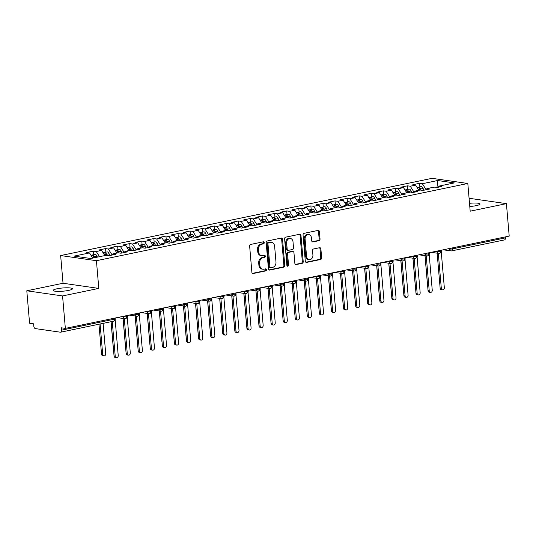 <?xml version="1.0" encoding="UTF-8"?>
<svg xmlns="http://www.w3.org/2000/svg" width="536" height="536" viewBox="0 0 536 536"><rect width="100%" height="100%" fill="white"/><g stroke="black" fill="none" stroke-linecap="round" stroke-linejoin="round"><path stroke-width="0.8" d="M264.215 242.661A1.039 0.831 98.2 0 0 263.297 241.81L250.701 244.429A1.481 1.186 98.2 0 0 249.642 246.131L251.88 272.308A1.481 1.186 98.2 0 0 253.193 273.514L265.789 270.894A1.039 0.831 98.2 0 0 265.615 268.858L263.987 269.199A4.737 3.792 98.2 0 1 262.908 269.233A4.737 3.792 98.2 0 1 259.793 265.333L259.605 263.156A4.737 3.792 98.2 0 1 263.002 257.709L264.63 257.374A1.039 0.831 98.2 0 0 264.456 255.337L262.828 255.672A4.737 3.792 98.2 0 1 261.749 255.712A4.737 3.792 98.2 0 1 258.633 251.813L258.446 249.629A4.737 3.792 98.2 0 1 261.843 244.188L263.471 243.847A1.039 0.831 98.2 0 0 264.215 242.661M261.749 255.712L260.858 255.578A4.737 3.792 98.2 0 1 257.736 251.679L257.548 249.501A4.737 3.792 98.2 0 1 260.945 244.061L262.573 243.719A1.039 0.831 98.2 0 0 263.022 241.87M252.436 273.36L264.898 270.767A1.039 0.831 98.2 0 0 265.34 268.918M262.908 269.233L262.017 269.106A4.737 3.792 98.2 0 1 258.895 265.206L258.714 263.022A4.737 3.792 98.2 0 1 262.104 257.582L263.732 257.24A1.039 0.831 98.2 0 0 264.181 255.391M469.784 206.507A9.655 1.615 -4.9 0 0 476.142 205.663A9.655 1.615 -4.9 0 0 480.035 204.015A9.655 1.615 -4.9 0 0 469.509 203.305M57.077 288.77A9.655 1.615 -4.9 0 0 53.185 290.418A9.655 1.615 -4.9 0 0 58.531 291.403A9.655 1.615 -4.9 0 0 68.521 290.418A9.655 1.615 -4.9 0 0 72.414 288.77A9.655 1.615 -4.9 0 0 67.067 287.792A9.655 1.615 -4.9 0 0 57.077 288.77M318.974 240.671A1.481 1.186 98.2 0 0 320.032 238.969L319.402 231.626A1.481 1.186 98.2 0 0 318.096 230.42L304.106 233.328A1.481 1.186 98.2 0 0 303.048 235.029L305.292 261.2A1.481 1.186 98.2 0 0 306.599 262.412L320.588 259.498A1.481 1.186 98.2 0 0 321.647 257.803L320.89 248.932A1.481 1.186 98.2 0 0 319.577 247.719L313.594 248.965A1.481 1.186 98.2 0 0 312.528 250.667L312.91 255.069A3.96 3.169 98.2 0 1 309.172 259.645A3.96 3.169 98.2 0 1 306.565 256.382L305.091 239.156A3.96 3.169 98.2 0 1 308.823 234.574A3.96 3.169 98.2 0 1 311.429 237.837L311.677 240.704A1.481 1.186 98.2 0 0 312.99 241.917L318.974 240.671L318.083 240.543A1.481 1.186 98.2 0 0 319.141 238.842L318.511 231.498A1.481 1.186 98.2 0 0 317.955 230.447M62.565 295.939L98.798 288.401L63.034 283.256L26.8 290.787L62.565 295.939L65.345 328.38L61.325 327.804L61.526 330.169L114.336 319.195L114.255 318.21M98.798 288.401L96.426 260.704L467.814 183.48L470.186 211.184L506.42 203.647L509.2 236.095L65.345 328.38M282.539 239.291A1.481 1.186 98.2 0 0 281.226 238.085L267.236 240.992A1.481 1.186 98.2 0 0 266.178 242.694L268.422 268.871A1.481 1.186 98.2 0 0 269.729 270.077L283.718 267.169A1.481 1.186 98.2 0 0 284.784 265.467L282.539 239.291L281.641 239.163A1.481 1.186 98.2 0 0 281.092 238.111M285.675 237.16L299.658 234.252A1.481 1.186 98.2 0 1 300.971 235.458L303.215 261.635A1.481 1.186 98.2 0 1 302.157 263.337L296.167 264.576A1.481 1.186 98.2 0 1 294.86 263.37L293.949 252.758A1.481 1.186 98.2 0 0 292.636 251.545L288.663 252.376A1.481 1.186 98.2 0 0 287.604 254.077L288.549 265.126A1.039 0.831 98.2 0 1 286.894 265.474L284.609 238.862A1.481 1.186 98.2 0 1 285.675 237.16M96.426 260.704L60.655 255.551L432.043 178.327L467.814 183.48M93.787 254.68L93.478 251.116L86.718 252.523L89.492 252.925L74.149 256.114L90.785 258.506L106.121 255.317L108.895 255.719L115.655 254.312L112.882 253.91L118.195 252.804L120.969 253.206L127.736 251.799L124.962 251.397L130.275 250.292L133.049 250.694L139.809 249.287L137.042 248.892L142.355 247.786L145.122 248.181L151.889 246.774L149.115 246.379L154.428 245.274L157.202 245.669L163.969 244.269L161.195 243.867L166.508 242.761L169.282 243.163L176.043 241.756L173.269 241.354L178.589 240.249L181.356 240.651L188.123 239.244L185.349 238.842L190.662 237.736L193.436 238.138L200.196 236.731L197.429 236.329L202.742 235.23L205.516 235.626L212.276 234.219L209.502 233.823L214.822 232.718L217.589 233.113L224.356 231.706L221.582 231.311L226.895 230.205L229.669 230.601L236.43 229.2L233.663 228.798L238.976 227.693L241.743 228.095L248.51 226.688L245.736 226.286L251.049 225.18L253.823 225.582L260.59 224.175L257.816 223.773L263.129 222.668L265.903 223.07L272.663 221.663L269.896 221.268L275.209 220.162L277.976 220.557L284.743 219.15L281.97 218.755L287.283 217.65L290.056 218.045L296.817 216.638L294.05 216.243L299.363 215.137L302.137 215.539L308.897 214.132L306.123 213.73L311.443 212.625L314.21 213.026L320.977 211.62L318.203 211.218L323.516 210.112L326.29 210.514L333.05 209.107L330.283 208.705L335.596 207.606L338.37 208.001L345.13 206.595L342.357 206.199L347.67 205.094L350.443 205.489L357.211 204.082L354.437 203.687L359.75 202.581L362.524 202.977L369.284 201.576L366.517 201.174L371.83 200.069L374.597 200.471L381.364 199.064L378.59 198.662L383.903 197.556L386.677 197.958L393.444 196.551L390.67 196.149L395.983 195.044L398.757 195.446L405.518 194.039L402.744 193.643L408.063 192.538L410.831 192.933L417.598 191.526L414.824 191.131L420.137 190.025L422.911 190.421L429.671 189.014L426.904 188.618L432.217 187.513L434.991 187.915L441.751 186.508L438.977 186.106L438.354 187.211M93.478 251.116L96.252 251.518L101.565 250.413L104.848 255.585M105.867 252.168L105.559 248.604L98.798 250.011L101.565 250.413M105.559 248.604L108.332 249.006L113.645 247.9L116.922 253.072M117.94 249.655L117.639 246.091L110.872 247.498L113.645 247.9M117.639 246.091L120.406 246.493L125.719 245.388L129.002 250.56M130.02 247.15L129.712 243.585L122.952 244.992L125.719 245.388M129.712 243.585L132.486 243.981L137.799 242.875L141.082 248.047M142.094 244.637L141.792 241.073L135.025 242.48L137.799 242.875M141.792 241.073L144.566 241.468L149.879 240.363L153.155 245.535M154.174 242.125L153.866 238.56L147.105 239.967L149.879 240.363M153.866 238.56L156.639 238.962L161.952 237.857L165.235 243.029M166.254 239.612L165.946 236.048L159.185 237.455L161.952 237.857M165.946 236.048L168.719 236.45L174.032 235.344L177.309 240.517M178.327 237.1L178.026 233.535L171.259 234.942L174.032 235.344M178.026 233.535L180.793 233.937L186.113 232.832L189.389 238.004M190.407 234.594L190.099 231.029L183.339 232.43L186.113 232.832M190.099 231.029L192.873 231.425L198.186 230.319L201.469 235.492M202.487 232.081L202.179 228.517L195.419 229.924L198.186 230.319M202.179 228.517L204.953 228.912L210.266 227.807L213.542 232.979M214.561 229.569L214.259 226.004L207.492 227.411L210.266 227.807M214.259 226.004L217.026 226.4L222.346 225.301L225.623 230.467M226.641 227.056L226.333 223.492L219.572 224.899L222.346 225.301M226.333 223.492L229.107 223.894L234.42 222.788L237.703 227.961M238.721 224.544L238.413 220.979L231.646 222.386L234.42 222.788M238.413 220.979L241.187 221.381L246.5 220.276L249.776 225.448M250.794 222.031L250.493 218.467L243.726 219.874L246.5 220.276M250.493 218.467L253.26 218.869L258.573 217.763L261.856 222.936M262.875 219.525L262.566 215.961L255.806 217.368L258.573 217.763M262.566 215.961L265.34 216.356L270.653 215.251L273.936 220.423M274.948 217.013L274.646 213.449L267.879 214.856L270.653 215.251M274.646 213.449L277.42 213.844L282.733 212.738L286.01 217.911M287.028 214.5L286.72 210.936L279.96 212.343L282.733 212.738M286.72 210.936L289.494 211.338L294.807 210.233L298.09 215.405M299.108 211.988L298.8 208.424L292.04 209.831L294.807 210.233M298.8 208.424L301.574 208.826L306.887 207.72L310.163 212.893M311.182 209.476L310.88 205.911L304.113 207.318L306.887 207.72M310.88 205.911L313.647 206.313L318.967 205.208L322.243 210.38M323.262 206.97L322.953 203.405L316.193 204.806L318.967 205.208M322.953 203.405L325.727 203.801L331.04 202.695L334.323 207.868M335.342 204.457L335.034 200.893L328.267 202.3L331.04 202.695M335.034 200.893L337.807 201.288L343.12 200.183L346.397 205.355M347.415 201.945L347.114 198.38L340.347 199.787L343.12 200.183M347.114 198.38L349.881 198.776L355.194 197.677L358.477 202.843M359.495 199.432L359.187 195.868L352.427 197.275L355.194 197.677M359.187 195.868L361.961 196.27L367.274 195.164L370.557 200.337M371.569 196.92L371.267 193.355L364.5 194.762L367.274 195.164M371.267 193.355L374.041 193.757L379.354 192.652L382.63 197.824M383.649 194.407L383.341 190.843L376.58 192.25L379.354 192.652M383.341 190.843L386.114 191.245L391.427 190.139L394.71 195.312M395.729 191.901L395.421 188.337L388.66 189.737L391.427 190.139M395.421 188.337L398.194 188.732L403.508 187.627L406.784 192.799M407.802 189.389L407.501 185.825L400.734 187.232L403.508 187.627M407.501 185.825L410.268 186.22L415.588 185.114L418.864 190.287M419.882 186.876L419.574 183.312L412.814 184.719L415.588 185.114M419.574 183.312L422.348 183.714L437.684 180.525L454.32 182.917L438.977 186.106M426.904 188.618L426.274 189.724M422.348 183.714L426.174 189.744M436.987 187.493L437.684 180.525M414.824 191.131L414.194 192.236M410.268 186.22L414.1 192.257M402.744 193.643L402.121 194.749M398.194 188.732L402.02 194.769M390.67 196.149L390.041 197.255M386.114 191.245L389.94 197.281M378.59 198.662L377.967 199.767M374.041 193.757L377.867 199.787M366.517 201.174L365.887 202.28M361.961 196.27L365.787 202.3M354.437 203.687L353.807 204.792M349.881 198.776L353.706 204.812M342.357 206.199L341.734 207.305M337.807 201.288L341.633 207.325M330.283 208.705L329.653 209.817M325.727 203.801L329.553 209.837M318.203 211.218L317.573 212.323M313.647 206.313L317.473 212.343M306.123 213.73L305.5 214.835M301.574 208.826L305.399 214.856M294.05 216.243L293.42 217.348M289.494 211.338L293.319 217.368M281.97 218.755L281.346 219.861M277.42 213.844L281.246 219.881M269.896 221.268L269.266 222.373M265.34 216.356L269.166 222.393M257.816 223.773L257.186 224.879M253.26 218.869L257.086 224.906M245.736 226.286L245.113 227.391M241.187 221.381L245.012 227.411M233.663 228.798L233.033 229.904M229.107 223.894L232.932 229.924M221.582 231.311L220.953 232.416M217.026 226.4L220.852 232.436M209.502 233.823L208.879 234.929M204.953 228.912L208.779 234.949M197.429 236.329L196.799 237.441M192.873 231.425L196.699 237.461M185.349 238.842L184.719 239.947M180.793 233.937L184.625 239.967M173.269 241.354L172.646 242.46M168.719 236.45L172.545 242.48M161.195 243.867L160.566 244.972M156.639 238.962L160.465 244.992M149.115 246.379L148.492 247.485M144.566 241.468L148.392 247.505M137.042 248.892L136.412 249.997M132.486 243.981L136.311 250.017M124.962 251.397L124.332 252.503M120.406 246.493L124.231 252.53M112.882 253.91L112.259 255.015M108.332 249.006L112.158 255.036M26.8 290.787L29.581 323.228L33.607 323.811L33.808 326.183A2.265 1.3 -101.7 0 0 35.343 328.595L60.374 332.199A2.265 1.3 -101.7 0 0 60.648 332.193A2.265 1.3 -101.7 0 0 61.526 330.169M96.252 251.518L99.535 256.69M505.294 236.905L505.381 237.884A2.265 1.3 78.3 0 1 504.497 239.907L451.687 250.882A2.265 1.3 78.3 0 1 451.419 250.895A2.265 1.809 98.2 0 1 450.903 250.908A2.265 2.265 0 0 0 451.687 250.882A2.265 1.3 78.3 0 0 452.572 248.865L505.381 237.884M506.42 203.647L470.655 198.494L469.127 198.816M63.034 283.256L60.655 255.551M89.492 252.925L92.768 258.091M126.389 315.691L126.476 316.669A2.265 1.3 78.3 0 1 125.625 318.685A2.265 1.3 78.3 0 1 125.591 318.692A2.265 1.3 78.3 0 1 125.324 318.699A2.265 1.809 98.2 0 1 124.808 318.712A2.265 2.265 0 0 0 125.591 318.692M133.906 314.123L135.4 314.337A2.265 0.375 -4.9 0 0 138.549 314.156A2.265 1.3 78.3 0 1 137.698 316.173A2.265 1.3 78.3 0 1 137.672 316.18A2.265 1.3 78.3 0 1 137.404 316.186A2.265 1.809 98.2 0 1 136.888 316.2A2.265 2.265 0 0 0 137.672 316.18C139.172 315.282 139.735 314.485 139.407 313.781A2.265 0.375 -4.9 0 1 138.549 314.156L138.469 313.178M150.549 310.666L150.629 311.644A2.265 1.3 78.3 0 1 149.779 313.661A2.265 1.3 78.3 0 1 149.752 313.667A2.265 1.3 78.3 0 1 149.477 313.674A2.265 1.809 98.2 0 1 148.968 313.694A2.265 2.265 0 0 0 149.752 313.667M162.622 308.153L162.71 309.131A2.265 1.3 78.3 0 1 161.859 311.148A2.265 1.3 78.3 0 1 161.825 311.155A2.265 1.3 78.3 0 1 161.557 311.161A2.265 1.809 98.2 0 1 161.041 311.182A2.265 2.265 0 0 0 161.825 311.155M174.703 305.641L174.783 306.625A2.265 1.3 78.3 0 1 173.932 308.635A2.265 1.3 78.3 0 1 173.905 308.642A2.265 1.3 78.3 0 1 173.637 308.649A2.265 1.809 98.2 0 1 173.121 308.669A2.265 2.265 0 0 0 173.905 308.642M186.776 303.135L186.863 304.113A2.265 1.3 78.3 0 1 186.012 306.123A2.265 1.3 78.3 0 1 185.979 306.13A2.265 1.3 78.3 0 1 185.711 306.143A2.265 1.809 98.2 0 1 185.201 306.156A2.265 2.265 0 0 0 185.979 306.13M198.856 300.622L198.943 301.601A2.265 1.3 78.3 0 1 198.092 303.617A2.265 1.3 78.3 0 1 198.059 303.624A2.265 1.3 78.3 0 1 197.791 303.631A2.265 1.809 98.2 0 1 197.275 303.644A2.265 2.265 0 0 0 198.059 303.624M210.936 298.11L211.017 299.088A2.265 1.3 78.3 0 1 210.166 301.105A2.265 1.3 78.3 0 1 210.139 301.111A2.265 1.3 78.3 0 1 209.864 301.118A2.265 1.809 98.2 0 1 209.355 301.132A2.265 2.265 0 0 0 210.139 301.111M223.01 295.597L223.097 296.575A2.265 1.3 78.3 0 1 222.246 298.592A2.265 1.3 78.3 0 1 222.212 298.599A2.265 1.3 78.3 0 1 221.944 298.606A2.265 1.809 98.2 0 1 221.435 298.626A2.265 2.265 0 0 0 222.212 298.599M235.09 293.085L235.17 294.063A2.265 1.3 78.3 0 1 234.319 296.08A2.265 1.3 78.3 0 1 234.292 296.086A2.265 1.3 78.3 0 1 234.024 296.093A2.265 1.809 98.2 0 1 233.508 296.113A2.265 2.265 0 0 0 234.292 296.086M247.17 290.579L247.25 291.557A2.265 1.3 78.3 0 1 246.399 293.567A2.265 1.3 78.3 0 1 246.372 293.574A2.265 1.3 78.3 0 1 246.098 293.587A2.265 1.809 98.2 0 1 245.589 293.601A2.265 2.265 0 0 0 246.372 293.574M259.243 288.067L259.33 289.045A2.265 1.3 78.3 0 1 258.479 291.061A2.265 1.3 78.3 0 1 258.446 291.068A2.265 1.3 78.3 0 1 258.178 291.075A2.265 1.809 98.2 0 1 257.662 291.088A2.265 2.265 0 0 0 258.446 291.068M271.323 285.554L271.404 286.532A2.265 1.3 78.3 0 1 270.553 288.549A2.265 1.3 78.3 0 1 270.526 288.556A2.265 1.3 78.3 0 1 270.258 288.562A2.265 1.809 98.2 0 1 269.742 288.576A2.265 2.265 0 0 0 270.526 288.556M283.397 283.041L283.484 284.02A2.265 1.3 78.3 0 1 282.633 286.036A2.265 1.3 78.3 0 1 282.606 286.043A2.265 1.3 78.3 0 1 282.331 286.05A2.265 1.809 98.2 0 1 281.822 286.07A2.265 2.265 0 0 0 282.606 286.043M295.477 280.529L295.564 281.507A2.265 1.3 78.3 0 1 294.713 283.524A2.265 1.3 78.3 0 1 294.679 283.531A2.265 1.3 78.3 0 1 294.411 283.537A2.265 1.809 98.2 0 1 293.896 283.557A2.265 2.265 0 0 0 294.679 283.531M307.557 278.017L307.637 279.001A2.265 1.3 78.3 0 1 306.786 281.011A2.265 1.3 78.3 0 1 306.76 281.018A2.265 1.3 78.3 0 1 306.485 281.025A2.265 1.809 98.2 0 1 305.976 281.045A2.265 2.265 0 0 0 306.76 281.018M319.63 275.511L319.717 276.489A2.265 1.3 78.3 0 1 318.866 278.499A2.265 1.3 78.3 0 1 318.833 278.506A2.265 1.3 78.3 0 1 318.565 278.519A2.265 1.809 98.2 0 1 318.056 278.532A2.265 2.265 0 0 0 318.833 278.506M331.71 272.998L331.791 273.976A2.265 1.3 78.3 0 1 330.94 275.993A2.265 1.3 78.3 0 1 330.913 276A2.265 1.3 78.3 0 1 330.645 276.007A2.265 1.809 98.2 0 1 330.129 276.02A2.265 2.265 0 0 0 330.913 276M339.228 271.43L340.722 271.645A2.265 0.375 -4.9 0 0 343.871 271.464A2.265 1.3 78.3 0 1 343.02 273.481A2.265 1.3 78.3 0 1 342.993 273.487A2.265 1.3 78.3 0 1 342.718 273.494A2.265 1.809 98.2 0 1 342.209 273.507A2.265 2.265 0 0 0 342.993 273.487C344.487 272.59 345.057 271.792 344.722 271.089A2.265 0.375 -4.9 0 1 343.871 271.464L343.79 270.486M355.864 267.973L355.951 268.951A2.265 1.3 78.3 0 1 355.1 270.968A2.265 1.3 78.3 0 1 355.067 270.975A2.265 1.3 78.3 0 1 354.798 270.981A2.265 1.809 98.2 0 1 354.283 271.002A2.265 2.265 0 0 0 355.067 270.975M363.381 266.412L364.875 266.627A2.265 0.375 -4.9 0 0 368.024 266.439A2.265 1.3 78.3 0 1 367.173 268.456A2.265 1.3 78.3 0 1 367.147 268.462A2.265 1.3 78.3 0 1 366.879 268.469A2.265 1.809 98.2 0 1 366.363 268.489A2.265 2.265 0 0 0 367.147 268.462C368.647 267.571 369.21 266.774 368.882 266.07A2.265 0.375 -4.9 0 1 368.024 266.439L367.944 265.461M380.017 262.955L380.104 263.933A2.265 1.3 78.3 0 1 379.253 265.943A2.265 1.3 78.3 0 1 379.227 265.95A2.265 1.3 78.3 0 1 378.952 265.957A2.265 1.809 98.2 0 1 378.443 265.977A2.265 2.265 0 0 0 379.227 265.95M392.097 260.442L392.185 261.421A2.265 1.3 78.3 0 1 391.334 263.437A2.265 1.3 78.3 0 1 391.3 263.444A2.265 1.3 78.3 0 1 391.032 263.451A2.265 1.809 98.2 0 1 390.516 263.464A2.265 2.265 0 0 0 391.3 263.444M404.178 257.93L404.258 258.908A2.265 1.3 78.3 0 1 403.407 260.925A2.265 1.3 78.3 0 1 403.38 260.932A2.265 1.3 78.3 0 1 403.112 260.938A2.265 1.809 98.2 0 1 402.596 260.952A2.265 2.265 0 0 0 403.38 260.932M416.251 255.417L416.338 256.396A2.265 1.3 78.3 0 1 415.487 258.412A2.265 1.3 78.3 0 1 415.454 258.419A2.265 1.3 78.3 0 1 415.186 258.426A2.265 1.809 98.2 0 1 414.676 258.446A2.265 2.265 0 0 0 415.454 258.419M428.331 252.905L428.418 253.883A2.265 1.3 78.3 0 1 427.567 255.9A2.265 1.3 78.3 0 1 427.534 255.906A2.265 1.3 78.3 0 1 427.266 255.913A2.265 1.809 98.2 0 1 426.75 255.933A2.265 2.265 0 0 0 427.534 255.906M440.411 250.392L440.492 251.377A2.265 1.3 78.3 0 1 439.641 253.387A2.265 1.3 78.3 0 1 439.614 253.394A2.265 1.3 78.3 0 1 439.339 253.401A2.265 1.809 98.2 0 1 438.83 253.421A2.265 2.265 0 0 0 439.614 253.394M268.971 269.916L282.827 267.035A1.481 1.186 98.2 0 0 283.886 265.34L281.641 239.163M268.717 242.754A1.039 0.831 98.2 0 0 267.973 243.947L269.943 266.921A1.039 0.831 98.2 0 0 270.861 267.765L272.576 267.41A4.737 3.792 98.2 0 0 275.973 261.97L274.626 246.265A4.737 3.792 98.2 0 0 271.511 242.366A4.737 3.792 98.2 0 0 270.432 242.399L267.819 242.627A1.039 0.831 98.2 0 0 267.082 243.82L267.973 243.947M270.626 267.779L269.729 267.645A1.039 0.831 98.2 0 1 269.052 266.794L267.082 243.82M271.511 242.366L270.613 242.239A4.737 3.792 98.2 0 0 269.541 242.272L270.432 242.399M267.819 242.627L269.541 242.272M295.41 264.422L301.259 263.203A1.481 1.186 98.2 0 0 302.317 261.501L300.08 235.331A1.481 1.186 98.2 0 0 299.524 234.279M292.971 251.538L292.08 251.411A1.481 1.186 98.2 0 0 291.745 251.418L287.772 252.248A1.481 1.186 98.2 0 0 286.713 253.943L287.658 264.998L288.549 265.126M287.149 266.097A1.039 0.831 98.2 0 0 287.658 264.998M293.004 241.743A3.96 3.169 98.2 0 0 290.398 238.48A3.96 3.169 98.2 0 0 286.66 243.063L287.182 249.133A1.481 1.186 98.2 0 0 288.489 250.339L292.462 249.515A1.481 1.186 98.2 0 0 293.52 247.813L293.004 241.743M290.398 238.48L289.5 238.353A3.96 3.169 98.2 0 0 285.768 242.929L286.66 243.063M288.154 250.352L287.263 250.218A1.481 1.186 98.2 0 1 286.284 248.999L285.768 242.929M312.227 241.756L318.083 240.543M308.823 234.574L307.932 234.446A3.96 3.169 98.2 0 0 304.193 239.023L305.091 239.156M309.172 259.645L308.28 259.518A3.96 3.169 98.2 0 1 305.674 256.255L304.193 239.023M305.842 262.251L319.697 259.37A1.481 1.186 98.2 0 0 320.756 257.669L319.992 248.798A1.481 1.186 98.2 0 0 319.443 247.753M93.854 257.87L93.525 257.005A3.015 1.735 -101.7 0 0 91.797 255.163A3.015 1.735 -101.7 0 0 91.435 255.17L90.973 255.263M94.818 257.669L94.49 256.804A3.015 1.735 -101.7 0 0 92.761 254.962A3.015 1.735 -101.7 0 0 92.4 254.969A3.015 1.735 -101.7 0 0 91.944 255.19M92.4 254.969L94.939 254.439A3.015 1.735 78.3 0 1 95.294 254.433A3.015 1.735 78.3 0 1 97.029 256.282L97.351 257.139M103.93 355.87L102.771 355.703A1.883 1.508 -81.8 0 1 101.532 354.149L102.691 354.316A1.883 1.508 98.2 0 0 103.93 355.87A1.883 1.508 98.2 0 0 105.713 353.693L103.113 323.362M100.091 323.992L102.691 354.316M98.966 324.226L101.532 354.149M116.453 357.673L115.287 357.505A1.883 1.508 -81.8 0 1 114.047 355.951L115.213 356.118A1.883 1.508 98.2 0 0 116.453 357.673A1.883 1.508 98.2 0 0 118.228 355.495L115.16 319.664M114.047 355.951L111.113 321.7M115.213 356.118L112.238 321.466M105.927 255.357L105.605 254.5A3.015 1.735 -101.7 0 0 103.87 252.65A3.015 1.735 -101.7 0 0 103.515 252.657L103.053 252.758M107.006 255.444L106.57 254.299A3.015 1.735 -101.7 0 0 104.835 252.449A3.015 1.735 -101.7 0 0 104.48 252.456A3.015 1.735 -101.7 0 0 104.018 252.677M104.48 252.456L107.012 251.933A3.015 1.735 78.3 0 1 107.374 251.92A3.015 1.735 78.3 0 1 109.109 253.769L109.773 255.531M113.726 352.179A1.883 1.508 -81.8 0 1 113.605 351.636L113.679 351.65M111.039 321.714L113.605 351.636M118.007 252.845L117.679 251.987A3.015 1.735 -101.7 0 0 115.95 250.138A3.015 1.735 -101.7 0 0 115.588 250.145L115.133 250.245M119.079 252.932L118.65 251.786A3.015 1.735 -101.7 0 0 116.915 249.937A3.015 1.735 -101.7 0 0 116.553 249.944A3.015 1.735 -101.7 0 0 116.098 250.171M116.553 249.944L119.093 249.421A3.015 1.735 78.3 0 1 119.454 249.408A3.015 1.735 78.3 0 1 121.183 251.257L121.846 253.025M125.799 349.666A1.883 1.508 -81.8 0 1 125.685 349.13L125.759 349.137M123.059 318.458L125.685 349.13M130.081 250.332L129.759 249.475A3.015 1.735 -101.7 0 0 128.03 247.625A3.015 1.735 -101.7 0 0 127.669 247.639L127.206 247.733M131.159 250.419L130.724 249.274A3.015 1.735 -101.7 0 0 128.995 247.424A3.015 1.735 -101.7 0 0 128.633 247.438A3.015 1.735 -101.7 0 0 128.178 247.659M128.633 247.438L131.173 246.908A3.015 1.735 78.3 0 1 131.528 246.895A3.015 1.735 78.3 0 1 133.263 248.744L133.926 250.513M137.879 347.154A1.883 1.508 -81.8 0 1 137.765 346.618L137.832 346.625M135.132 315.952L137.765 346.618M142.161 247.826L141.839 246.962A3.015 1.735 -101.7 0 0 140.104 245.113A3.015 1.735 -101.7 0 0 139.742 245.126L139.286 245.22M143.233 247.913L142.804 246.761A3.015 1.735 -101.7 0 0 141.069 244.912A3.015 1.735 -101.7 0 0 140.713 244.925A3.015 1.735 -101.7 0 0 140.251 245.146M140.713 244.925L143.246 244.396A3.015 1.735 78.3 0 1 143.608 244.389A3.015 1.735 78.3 0 1 145.336 246.232L146.006 248M149.959 344.648A1.883 1.508 -81.8 0 1 149.839 344.105L149.913 344.119M147.212 313.439L149.839 344.105M128.526 355.16L127.367 354.993A1.883 1.508 -81.8 0 1 126.128 353.445L127.287 353.613A1.883 1.508 98.2 0 0 128.526 355.16A1.883 1.508 98.2 0 0 130.308 352.983L127.233 317.151M126.128 353.445L123.126 318.471M127.287 353.613L124.292 318.639M140.606 352.648L139.447 352.48A1.883 1.508 -81.8 0 1 138.201 350.933L139.367 351.1A1.883 1.508 98.2 0 0 140.606 352.648A1.883 1.508 98.2 0 0 142.388 350.47L139.313 314.639M138.201 350.933L135.206 315.959M139.367 351.1L136.365 316.126M152.686 350.142L151.521 349.975A1.883 1.508 -81.8 0 1 150.281 348.42L151.44 348.588A1.883 1.508 98.2 0 0 152.686 350.142A1.883 1.508 98.2 0 0 154.462 347.958L151.393 312.133M150.281 348.42L147.286 313.446M151.44 348.588L148.445 313.614M164.76 347.63L163.601 347.462A1.883 1.508 -81.8 0 1 162.361 345.908L163.52 346.075A1.883 1.508 98.2 0 0 164.76 347.63A1.883 1.508 98.2 0 0 166.542 345.445L163.467 309.62M162.361 345.908L159.359 310.94M163.52 346.075L160.525 311.108M154.241 245.314L153.912 244.45A3.015 1.735 -101.7 0 0 152.184 242.607A3.015 1.735 -101.7 0 0 151.822 242.614L151.366 242.708M155.313 245.401L154.884 244.249A3.015 1.735 -101.7 0 0 153.149 242.406A3.015 1.735 -101.7 0 0 152.787 242.413A3.015 1.735 -101.7 0 0 152.331 242.634M152.787 242.413L155.326 241.883A3.015 1.735 78.3 0 1 155.688 241.877A3.015 1.735 78.3 0 1 157.417 243.726L158.08 245.488M162.033 342.135A1.883 1.508 -81.8 0 1 161.919 341.593L161.993 341.606M159.286 310.927L161.919 341.593M176.84 345.117L175.674 344.95A1.883 1.508 -81.8 0 1 174.435 343.395L175.6 343.563A1.883 1.508 98.2 0 0 176.84 345.117A1.883 1.508 98.2 0 0 178.615 342.94L175.547 307.108M174.435 343.395L171.44 308.428M175.6 343.563L172.599 308.595M166.314 242.801L165.993 241.937A3.015 1.735 -101.7 0 0 164.257 240.095A3.015 1.735 -101.7 0 0 163.902 240.101L163.44 240.195M167.393 242.888L166.957 241.736A3.015 1.735 -101.7 0 0 165.229 239.894A3.015 1.735 -101.7 0 0 164.867 239.9A3.015 1.735 -101.7 0 0 164.411 240.121M164.867 239.9L167.4 239.371A3.015 1.735 78.3 0 1 167.761 239.364A3.015 1.735 78.3 0 1 169.497 241.213L170.16 242.976M174.113 339.623A1.883 1.508 -81.8 0 1 173.999 339.08L174.066 339.094M171.366 308.414L173.999 339.08M178.394 240.289L178.073 239.431A3.015 1.735 -101.7 0 0 176.337 237.582A3.015 1.735 -101.7 0 0 175.975 237.589L175.52 237.689M179.466 240.376L179.037 239.23A3.015 1.735 -101.7 0 0 177.302 237.381A3.015 1.735 -101.7 0 0 176.947 237.388A3.015 1.735 -101.7 0 0 176.485 237.615M176.947 237.388L179.48 236.865A3.015 1.735 78.3 0 1 179.841 236.852A3.015 1.735 78.3 0 1 181.57 238.701L182.24 240.463M186.193 337.111A1.883 1.508 -81.8 0 1 186.072 336.575L186.146 336.581M183.446 305.902L186.072 336.575M190.474 237.776L190.146 236.919A3.015 1.735 -101.7 0 0 188.417 235.07A3.015 1.735 -101.7 0 0 188.056 235.083L187.593 235.177M191.546 237.863L191.111 236.718A3.015 1.735 -101.7 0 0 189.382 234.869A3.015 1.735 -101.7 0 0 189.02 234.882A3.015 1.735 -101.7 0 0 188.565 235.103M189.02 234.882L191.56 234.353A3.015 1.735 78.3 0 1 191.915 234.339A3.015 1.735 78.3 0 1 193.65 236.188L194.313 237.957M198.266 334.598A1.883 1.508 -81.8 0 1 198.153 334.062L198.22 334.069M195.519 303.396L198.153 334.062M188.92 342.605L187.754 342.437A1.883 1.508 -81.8 0 1 186.515 340.883L187.674 341.05A1.883 1.508 98.2 0 0 188.92 342.605A1.883 1.508 98.2 0 0 190.695 340.427L187.627 304.595M186.515 340.883L183.513 305.915M187.674 341.05L184.679 306.083M200.993 340.092L199.834 339.925A1.883 1.508 -81.8 0 1 198.595 338.377L199.754 338.544A1.883 1.508 98.2 0 0 200.993 340.092A1.883 1.508 98.2 0 0 202.775 337.915L199.7 302.083M198.595 338.377L195.593 303.403M199.754 338.544L196.759 303.57M213.073 337.58L211.908 337.412A1.883 1.508 -81.8 0 1 210.668 335.864L211.834 336.032A1.883 1.508 98.2 0 0 213.073 337.58A1.883 1.508 98.2 0 0 214.849 335.402L211.78 299.57M210.668 335.864L207.673 300.89M211.834 336.032L208.832 301.058M202.548 235.27L202.226 234.406A3.015 1.735 -101.7 0 0 200.491 232.557A3.015 1.735 -101.7 0 0 200.136 232.57L199.673 232.664M203.626 235.358L203.191 234.205A3.015 1.735 -101.7 0 0 201.462 232.356A3.015 1.735 -101.7 0 0 201.101 232.369A3.015 1.735 -101.7 0 0 200.638 232.59M201.101 232.369L203.633 231.84A3.015 1.735 78.3 0 1 203.995 231.833A3.015 1.735 78.3 0 1 205.73 233.676L206.394 235.445M210.346 332.092A1.883 1.508 -81.8 0 1 210.226 331.55L210.3 331.556M207.6 300.884L210.226 331.55M225.147 335.074L223.988 334.906A1.883 1.508 -81.8 0 1 222.748 333.352L223.907 333.519A1.883 1.508 98.2 0 0 225.147 335.074A1.883 1.508 98.2 0 0 226.929 332.89L223.854 297.065M222.748 333.352L219.747 298.378M223.907 333.519L220.912 298.545M214.628 232.758L214.3 231.894A3.015 1.735 -101.7 0 0 212.571 230.045A3.015 1.735 -101.7 0 0 212.209 230.058L211.754 230.152M215.7 232.845L215.271 231.693A3.015 1.735 -101.7 0 0 213.536 229.844A3.015 1.735 -101.7 0 0 213.174 229.857A3.015 1.735 -101.7 0 0 212.718 230.078M213.174 229.857L215.713 229.328A3.015 1.735 78.3 0 1 216.075 229.321A3.015 1.735 78.3 0 1 217.804 231.163L218.467 232.932M222.42 329.58A1.883 1.508 -81.8 0 1 222.306 329.037L222.38 329.05M219.68 298.371L222.306 329.037M237.227 332.561L236.068 332.394A1.883 1.508 -81.8 0 1 234.822 330.839L235.987 331.007A1.883 1.508 98.2 0 0 237.227 332.561A1.883 1.508 98.2 0 0 239.009 330.377L235.934 294.552M234.822 330.839L231.827 295.872M235.987 331.007L232.986 296.04M226.701 230.245L226.38 229.381A3.015 1.735 -101.7 0 0 224.651 227.539A3.015 1.735 -101.7 0 0 224.289 227.545L223.827 227.639M227.78 230.333L227.344 229.18A3.015 1.735 -101.7 0 0 225.616 227.338A3.015 1.735 -101.7 0 0 225.254 227.344A3.015 1.735 -101.7 0 0 224.798 227.565M225.254 227.344L227.793 226.815A3.015 1.735 78.3 0 1 228.148 226.808A3.015 1.735 78.3 0 1 229.884 228.658L230.547 230.42M234.5 327.067A1.883 1.508 -81.8 0 1 234.386 326.525L234.453 326.538M231.753 295.859L234.386 326.525M249.307 330.049L248.141 329.881A1.883 1.508 -81.8 0 1 246.902 328.327L248.068 328.494A1.883 1.508 98.2 0 0 249.307 330.049A1.883 1.508 98.2 0 0 251.083 327.871L248.014 292.04M246.902 328.327L243.907 293.36M248.068 328.494L245.066 293.527M238.781 227.733L238.46 226.869A3.015 1.735 -101.7 0 0 236.724 225.026A3.015 1.735 -101.7 0 0 236.363 225.033L235.907 225.133M239.86 227.82L239.425 226.674A3.015 1.735 -101.7 0 0 237.689 224.825A3.015 1.735 -101.7 0 0 237.334 224.832A3.015 1.735 -101.7 0 0 236.872 225.053M237.334 224.832L239.867 224.309A3.015 1.735 78.3 0 1 240.229 224.296A3.015 1.735 78.3 0 1 241.957 226.145L242.627 227.907M246.58 324.555A1.883 1.508 -81.8 0 1 246.46 324.012L246.533 324.025M243.833 293.346L246.46 324.012M261.38 327.536L260.221 327.369A1.883 1.508 -81.8 0 1 258.982 325.821L260.141 325.989A1.883 1.508 98.2 0 0 261.38 327.536A1.883 1.508 98.2 0 0 263.163 325.359L260.087 289.527M258.982 325.821L255.98 290.847M260.141 325.989L257.146 291.015M250.861 225.22L250.533 224.363A3.015 1.735 -101.7 0 0 248.805 222.514A3.015 1.735 -101.7 0 0 248.443 222.52L247.987 222.621M251.933 225.308L251.505 224.162A3.015 1.735 -101.7 0 0 249.769 222.313A3.015 1.735 -101.7 0 0 249.408 222.319A3.015 1.735 -101.7 0 0 248.952 222.547M249.408 222.319L251.947 221.797A3.015 1.735 78.3 0 1 252.309 221.783A3.015 1.735 78.3 0 1 254.037 223.633L254.701 225.401M258.654 322.042A1.883 1.508 -81.8 0 1 258.54 321.506L258.613 321.513M255.913 290.834L258.54 321.506M273.461 325.024L272.301 324.856A1.883 1.508 -81.8 0 1 271.055 323.309L272.221 323.476A1.883 1.508 98.2 0 0 273.461 325.024A1.883 1.508 98.2 0 0 275.236 322.846L272.167 287.015M271.055 323.309L268.06 288.335M272.221 323.476L269.219 288.502M262.935 222.708L262.613 221.85A3.015 1.735 -101.7 0 0 260.878 220.001A3.015 1.735 -101.7 0 0 260.523 220.015L260.06 220.108M264.014 222.795L263.578 221.649A3.015 1.735 -101.7 0 0 261.849 219.8A3.015 1.735 -101.7 0 0 261.488 219.814A3.015 1.735 -101.7 0 0 261.032 220.035M261.488 219.814L264.02 219.284A3.015 1.735 78.3 0 1 264.382 219.271A3.015 1.735 78.3 0 1 266.117 221.12L266.781 222.889M270.734 319.53A1.883 1.508 -81.8 0 1 270.62 318.994L270.687 319M267.987 288.328L270.62 318.994M285.541 322.511L284.375 322.35A1.883 1.508 -81.8 0 1 283.135 320.796L284.294 320.964A1.883 1.508 98.2 0 0 285.541 322.511A1.883 1.508 98.2 0 0 287.316 320.334L284.248 284.509M283.135 320.796L280.134 285.822M284.294 320.964L281.3 285.99M275.015 220.202L274.693 219.338A3.015 1.735 -101.7 0 0 272.958 217.489A3.015 1.735 -101.7 0 0 272.596 217.502L272.141 217.596M276.087 220.289L275.658 219.137A3.015 1.735 -101.7 0 0 273.923 217.288A3.015 1.735 -101.7 0 0 273.568 217.301A3.015 1.735 -101.7 0 0 273.105 217.522M273.568 217.301L276.1 216.772A3.015 1.735 78.3 0 1 276.462 216.765A3.015 1.735 78.3 0 1 278.191 218.608L278.861 220.376M282.814 317.024A1.883 1.508 -81.8 0 1 282.693 316.481L282.767 316.488M280.067 285.815L282.693 316.481M297.614 320.005L296.455 319.838A1.883 1.508 -81.8 0 1 295.215 318.284L296.375 318.451A1.883 1.508 98.2 0 0 297.614 320.005A1.883 1.508 98.2 0 0 299.396 317.821L296.321 281.996M295.215 318.284L292.214 283.316M296.375 318.451L293.38 283.484M287.095 217.69L286.767 216.825A3.015 1.735 -101.7 0 0 285.038 214.983A3.015 1.735 -101.7 0 0 284.676 214.99L284.214 215.083M288.167 217.777L287.731 216.624A3.015 1.735 -101.7 0 0 286.003 214.782A3.015 1.735 -101.7 0 0 285.641 214.789A3.015 1.735 -101.7 0 0 285.185 215.01M285.641 214.789L288.18 214.259A3.015 1.735 78.3 0 1 288.536 214.253A3.015 1.735 78.3 0 1 290.271 216.102L290.934 217.864M294.887 314.511A1.883 1.508 -81.8 0 1 294.773 313.969L294.84 313.982M292.14 283.303L294.773 313.969M309.694 317.493L308.528 317.325A1.883 1.508 -81.8 0 1 307.289 315.771L308.455 315.939A1.883 1.508 98.2 0 0 309.694 317.493A1.883 1.508 98.2 0 0 311.47 315.315L308.401 279.484M307.289 315.771L304.294 280.804M308.455 315.939L305.453 280.971M299.168 215.177L298.847 214.313A3.015 1.735 -101.7 0 0 297.112 212.47A3.015 1.735 -101.7 0 0 296.756 212.477L296.294 212.571M300.247 215.264L299.812 214.112A3.015 1.735 -101.7 0 0 298.083 212.269A3.015 1.735 -101.7 0 0 297.721 212.276A3.015 1.735 -101.7 0 0 297.259 212.497M297.721 212.276L300.254 211.747A3.015 1.735 78.3 0 1 300.616 211.74A3.015 1.735 78.3 0 1 302.351 213.589L303.014 215.351M306.967 311.999A1.883 1.508 -81.8 0 1 306.847 311.456L306.92 311.47M304.22 280.79L306.847 311.456M321.774 314.98L320.608 314.813A1.883 1.508 -81.8 0 1 319.369 313.259L320.528 313.426A1.883 1.508 98.2 0 0 321.774 314.98A1.883 1.508 98.2 0 0 323.55 312.803L320.481 276.971M319.369 313.259L316.367 278.291M320.528 313.426L317.533 278.459M311.249 212.665L310.92 211.807A3.015 1.735 -101.7 0 0 309.192 209.958A3.015 1.735 -101.7 0 0 308.83 209.965L308.374 210.065M312.32 212.752L311.892 211.606A3.015 1.735 -101.7 0 0 310.156 209.757A3.015 1.735 -101.7 0 0 309.795 209.764A3.015 1.735 -101.7 0 0 309.339 209.991M309.795 209.764L312.334 209.241A3.015 1.735 78.3 0 1 312.696 209.228A3.015 1.735 78.3 0 1 314.424 211.077L315.094 212.839M319.047 309.486A1.883 1.508 -81.8 0 1 318.927 308.944L319 308.957M316.3 278.278L318.927 308.944M333.848 312.468L332.689 312.3A1.883 1.508 -81.8 0 1 331.442 310.753L332.608 310.92A1.883 1.508 98.2 0 0 333.848 312.468A1.883 1.508 98.2 0 0 335.63 310.29L332.555 274.459M331.442 310.753L328.447 275.779M332.608 310.92L329.607 275.946M323.329 210.152L323 209.295A3.015 1.735 -101.7 0 0 321.272 207.445A3.015 1.735 -101.7 0 0 320.91 207.459L320.448 207.553M324.401 210.239L323.965 209.094A3.015 1.735 -101.7 0 0 322.237 207.244A3.015 1.735 -101.7 0 0 321.875 207.258A3.015 1.735 -101.7 0 0 321.419 207.479M321.875 207.258L324.414 206.729A3.015 1.735 78.3 0 1 324.769 206.715A3.015 1.735 78.3 0 1 326.504 208.564L327.168 210.333M331.121 306.974A1.883 1.508 -81.8 0 1 331.007 306.438L331.074 306.445M328.374 275.772L331.007 306.438M345.928 309.955L344.762 309.788A1.883 1.508 -81.8 0 1 343.522 308.24L344.688 308.408A1.883 1.508 98.2 0 0 345.928 309.955A1.883 1.508 98.2 0 0 347.703 307.778L344.635 271.946M343.522 308.24L340.528 273.266M344.688 308.408L341.687 273.434M335.402 207.64L335.08 206.782A3.015 1.735 -101.7 0 0 333.345 204.933A3.015 1.735 -101.7 0 0 332.983 204.946L332.528 205.04M336.481 207.727L336.045 206.581A3.015 1.735 -101.7 0 0 334.31 204.732A3.015 1.735 -101.7 0 0 333.955 204.745A3.015 1.735 -101.7 0 0 333.493 204.966M333.955 204.745L336.487 204.216A3.015 1.735 78.3 0 1 336.849 204.209A3.015 1.735 78.3 0 1 338.585 206.052L339.248 207.821M343.201 304.468A1.883 1.508 -81.8 0 1 343.08 303.925L343.154 303.932M340.454 273.26L343.08 303.925M358.001 307.45L356.842 307.282A1.883 1.508 -81.8 0 1 355.603 305.728L356.762 305.895A1.883 1.508 98.2 0 0 358.001 307.45A1.883 1.508 98.2 0 0 359.783 305.265L356.708 269.44M355.603 305.728L352.601 270.754M356.762 305.895L353.767 270.921M347.482 205.134L347.154 204.27A3.015 1.735 -101.7 0 0 345.425 202.42A3.015 1.735 -101.7 0 0 345.063 202.434L344.608 202.528M348.554 205.221L348.125 204.069A3.015 1.735 -101.7 0 0 346.39 202.219A3.015 1.735 -101.7 0 0 346.028 202.233A3.015 1.735 -101.7 0 0 345.573 202.454M346.028 202.233L348.567 201.704A3.015 1.735 78.3 0 1 348.929 201.697A3.015 1.735 78.3 0 1 350.658 203.539L351.321 205.308M355.274 301.956A1.883 1.508 -81.8 0 1 355.16 301.413L355.234 301.426M352.534 270.747L355.16 301.413M370.081 304.937L368.922 304.77A1.883 1.508 -81.8 0 1 367.676 303.215L368.842 303.383A1.883 1.508 98.2 0 0 370.081 304.937A1.883 1.508 98.2 0 0 371.857 302.753L368.788 266.928M367.676 303.215L364.681 268.248M368.842 303.383L365.84 268.415M359.555 202.621L359.234 201.757A3.015 1.735 -101.7 0 0 357.499 199.915A3.015 1.735 -101.7 0 0 357.144 199.921L356.681 200.015M360.634 202.709L360.199 201.556A3.015 1.735 -101.7 0 0 358.47 199.714A3.015 1.735 -101.7 0 0 358.108 199.72A3.015 1.735 -101.7 0 0 357.653 199.941M358.108 199.72L360.648 199.191A3.015 1.735 78.3 0 1 361.003 199.184A3.015 1.735 78.3 0 1 362.738 201.034L363.401 202.796M367.354 299.443A1.883 1.508 -81.8 0 1 367.24 298.9L367.307 298.914M364.607 268.235L367.24 298.9M382.161 302.425L380.995 302.257A1.883 1.508 -81.8 0 1 379.756 300.703L380.915 300.87A1.883 1.508 98.2 0 0 382.161 302.425A1.883 1.508 98.2 0 0 383.937 300.247L380.868 264.416M379.756 300.703L376.754 265.735M380.915 300.87L377.92 265.903M371.636 200.109L371.314 199.245A3.015 1.735 -101.7 0 0 369.579 197.402A3.015 1.735 -101.7 0 0 369.217 197.409L368.761 197.503M372.708 200.196L372.279 199.044A3.015 1.735 -101.7 0 0 370.543 197.201A3.015 1.735 -101.7 0 0 370.188 197.208A3.015 1.735 -101.7 0 0 369.726 197.429M370.188 197.208L372.721 196.685A3.015 1.735 78.3 0 1 373.083 196.672A3.015 1.735 78.3 0 1 374.811 198.521L375.481 200.283M379.434 296.931A1.883 1.508 -81.8 0 1 379.314 296.388L379.388 296.401M376.687 265.722L379.314 296.388M394.235 299.912L393.076 299.745A1.883 1.508 -81.8 0 1 391.836 298.19L392.995 298.358A1.883 1.508 98.2 0 0 394.235 299.912A1.883 1.508 98.2 0 0 396.017 297.735L392.942 261.903M391.836 298.19L388.835 263.223M392.995 298.358L390 263.39M383.716 197.596L383.387 196.739A3.015 1.735 -101.7 0 0 381.659 194.89A3.015 1.735 -101.7 0 0 381.297 194.896L380.841 194.997M384.788 197.684L384.352 196.538A3.015 1.735 -101.7 0 0 382.624 194.689A3.015 1.735 -101.7 0 0 382.262 194.695A3.015 1.735 -101.7 0 0 381.806 194.923M382.262 194.695L384.801 194.173A3.015 1.735 78.3 0 1 385.163 194.159A3.015 1.735 78.3 0 1 386.892 196.009L387.555 197.777M391.508 294.418A1.883 1.508 -81.8 0 1 391.394 293.882L391.468 293.889M388.761 263.21L391.394 293.882M406.315 297.4L405.149 297.232A1.883 1.508 -81.8 0 1 403.91 295.684L405.075 295.852A1.883 1.508 98.2 0 0 406.315 297.4A1.883 1.508 98.2 0 0 408.09 295.222L405.022 259.39M403.91 295.684L400.915 260.71M405.075 295.852L402.074 260.878M395.789 195.084L395.468 194.226A3.015 1.735 -101.7 0 0 393.732 192.377A3.015 1.735 -101.7 0 0 393.377 192.391L392.915 192.484M396.868 195.171L396.432 194.025A3.015 1.735 -101.7 0 0 394.704 192.176A3.015 1.735 -101.7 0 0 394.342 192.19A3.015 1.735 -101.7 0 0 393.886 192.411M394.342 192.19L396.875 191.66A3.015 1.735 78.3 0 1 397.236 191.647A3.015 1.735 78.3 0 1 398.972 193.496L399.635 195.265M403.588 291.906A1.883 1.508 -81.8 0 1 403.467 291.37L403.541 291.376M400.841 260.704L403.467 291.37M418.395 294.887L417.229 294.72A1.883 1.508 -81.8 0 1 415.99 293.172L417.149 293.339A1.883 1.508 98.2 0 0 418.395 294.887A1.883 1.508 98.2 0 0 420.17 292.71L417.102 256.878M415.99 293.172L412.988 258.198M417.149 293.339L414.154 258.365M407.869 192.578L407.548 191.714A3.015 1.735 -101.7 0 0 405.812 189.865A3.015 1.735 -101.7 0 0 405.451 189.878L404.995 189.972M408.941 192.665L408.512 191.513A3.015 1.735 -101.7 0 0 406.777 189.664A3.015 1.735 -101.7 0 0 406.415 189.677A3.015 1.735 -101.7 0 0 405.96 189.898M406.415 189.677L408.955 189.148A3.015 1.735 78.3 0 1 409.316 189.141A3.015 1.735 78.3 0 1 411.045 190.984L411.715 192.752M415.668 289.4A1.883 1.508 -81.8 0 1 415.547 288.857L415.621 288.864M412.921 258.191L415.547 288.857M430.468 292.381L429.309 292.214A1.883 1.508 -81.8 0 1 428.063 290.659L429.229 290.827A1.883 1.508 98.2 0 0 430.468 292.381A1.883 1.508 98.2 0 0 432.25 290.197L429.175 254.372M428.063 290.659L425.068 255.692M429.229 290.827L426.227 255.86M419.949 190.066L419.621 189.201A3.015 1.735 -101.7 0 0 417.892 187.352A3.015 1.735 -101.7 0 0 417.531 187.365L417.068 187.459M421.021 190.153L420.586 189A3.015 1.735 -101.7 0 0 418.857 187.151A3.015 1.735 -101.7 0 0 418.495 187.165A3.015 1.735 -101.7 0 0 418.04 187.386M418.495 187.165L421.035 186.635A3.015 1.735 78.3 0 1 421.39 186.629A3.015 1.735 78.3 0 1 423.125 188.471L423.788 190.24M427.741 286.887A1.883 1.508 -81.8 0 1 427.627 286.345L427.695 286.358M424.994 255.679L427.627 286.345M442.548 289.869L441.383 289.701A1.883 1.508 -81.8 0 1 440.143 288.147L441.309 288.314A1.883 1.508 98.2 0 0 442.548 289.869A1.883 1.508 98.2 0 0 444.324 287.685L441.255 251.86M440.143 288.147L437.148 253.18M441.309 288.314L438.307 253.347M113.183 321.218A2.265 1.3 -101.7 0 0 113.458 321.211A2.265 1.3 -101.7 0 0 114.336 319.195A2.265 0.375 -4.9 0 0 115.247 318.806L115.18 318.022M452.485 247.887L452.572 248.865A2.265 0.375 -4.9 0 1 449.416 249.046L449.376 248.53M121.833 316.635L123.32 316.85L123.28 316.334M127.26 315.51L127.327 316.294A2.265 0.375 -4.9 0 1 126.476 316.669A2.265 0.375 -4.9 0 1 123.32 316.85A2.265 1.809 98.2 0 0 124.808 318.712L117.15 317.614M129.23 315.101L136.888 316.2A2.265 1.809 98.2 0 1 135.4 314.337L135.353 313.828M145.986 311.617L147.474 311.831L147.434 311.315M158.066 309.105L159.554 309.319L159.514 308.803M170.14 306.592L171.634 306.806L171.587 306.291M182.22 304.08L183.707 304.294L183.667 303.778M194.3 301.567L195.787 301.781L195.74 301.265M206.373 299.055L207.868 299.276L207.821 298.76M218.454 296.549L219.941 296.763L219.901 296.247M230.534 294.036L232.021 294.251L231.974 293.735M242.607 291.524L244.094 291.738L244.054 291.222M254.687 289.011L256.175 289.226L256.134 288.71M266.76 286.499L268.255 286.713L268.208 286.204M278.841 283.993L280.328 284.207L280.288 283.691M290.921 281.48L292.408 281.695L292.361 281.179M302.994 278.968L304.488 279.182L304.441 278.666M315.074 276.455L316.562 276.67L316.521 276.154M327.154 273.943L328.642 274.157L328.595 273.641M334.544 272.409L342.209 273.507A2.265 1.809 98.2 0 1 340.722 271.645L340.675 271.136M351.308 268.925L352.795 269.139L352.755 268.623M358.705 267.384L366.363 268.489A2.265 1.809 98.2 0 1 364.875 266.627L364.828 266.111M375.461 263.9L376.949 264.114L376.909 263.598M387.541 261.387L389.029 261.601L388.982 261.086M399.615 258.875L401.109 259.089L401.062 258.58M411.695 256.369L413.182 256.583L413.142 256.067M423.775 253.856L425.262 254.071L425.216 253.555M435.848 251.344L437.343 251.558L437.296 251.042M447.928 248.831L449.416 249.046A2.265 1.809 98.2 0 0 450.903 250.908L443.245 249.803M151.413 310.485L151.48 311.269A2.265 0.375 -4.9 0 1 150.629 311.644A2.265 0.375 -4.9 0 1 147.474 311.831A2.265 1.809 98.2 0 0 148.968 313.694L141.303 312.589M163.493 307.972L163.56 308.763A2.265 0.375 -4.9 0 1 162.71 309.131A2.265 0.375 -4.9 0 1 159.554 309.319A2.265 1.809 98.2 0 0 161.041 311.182L153.383 310.076M175.574 305.46L175.641 306.25A2.265 0.375 -4.9 0 1 174.783 306.625A2.265 0.375 -4.9 0 1 171.634 306.806A2.265 1.809 98.2 0 0 173.121 308.669L165.463 307.564M187.647 302.954L187.714 303.738A2.265 0.375 -4.9 0 1 186.863 304.113A2.265 0.375 -4.9 0 1 183.707 304.294A2.265 1.809 98.2 0 0 185.201 306.156L177.537 305.051M199.727 300.441L199.794 301.225A2.265 0.375 -4.9 0 1 198.943 301.601A2.265 0.375 -4.9 0 1 195.787 301.781A2.265 1.809 98.2 0 0 197.275 303.644L189.617 302.545M211.8 297.929L211.874 298.713A2.265 0.375 -4.9 0 1 211.017 299.088A2.265 0.375 -4.9 0 1 207.868 299.276A2.265 1.809 98.2 0 0 209.355 301.132L201.69 300.033M223.881 295.416L223.948 296.207A2.265 0.375 -4.9 0 1 223.097 296.575A2.265 0.375 -4.9 0 1 219.941 296.763A2.265 1.809 98.2 0 0 221.435 298.626L213.77 297.52M235.961 292.904L236.028 293.695A2.265 0.375 -4.9 0 1 235.17 294.063A2.265 0.375 -4.9 0 1 232.021 294.251A2.265 1.809 98.2 0 0 233.508 296.113L225.85 295.008M248.034 290.398L248.101 291.182A2.265 0.375 -4.9 0 1 247.25 291.557A2.265 0.375 -4.9 0 1 244.094 291.738A2.265 1.809 98.2 0 0 245.589 293.601L237.924 292.495M260.114 287.886L260.181 288.67A2.265 0.375 -4.9 0 1 259.33 289.045A2.265 0.375 -4.9 0 1 256.175 289.226A2.265 1.809 98.2 0 0 257.662 291.088L250.004 289.989M272.194 285.373L272.261 286.157A2.265 0.375 -4.9 0 1 271.404 286.532A2.265 0.375 -4.9 0 1 268.255 286.713A2.265 1.809 98.2 0 0 269.742 288.576L262.084 287.477M284.268 282.861L284.335 283.645A2.265 0.375 -4.9 0 1 283.484 284.02A2.265 0.375 -4.9 0 1 280.328 284.207A2.265 1.809 98.2 0 0 281.822 286.07L274.157 284.964M296.348 280.348L296.415 281.139A2.265 0.375 -4.9 0 1 295.564 281.507A2.265 0.375 -4.9 0 1 292.408 281.695A2.265 1.809 98.2 0 0 293.896 283.557L286.237 282.452M308.421 277.836L308.495 278.626A2.265 0.375 -4.9 0 1 307.637 279.001A2.265 0.375 -4.9 0 1 304.488 279.182A2.265 1.809 98.2 0 0 305.976 281.045L298.317 279.939M320.501 275.33L320.568 276.114A2.265 0.375 -4.9 0 1 319.717 276.489A2.265 0.375 -4.9 0 1 316.562 276.67A2.265 1.809 98.2 0 0 318.056 278.532L310.391 277.427M332.581 272.817L332.648 273.601A2.265 0.375 -4.9 0 1 331.791 273.976A2.265 0.375 -4.9 0 1 328.642 274.157A2.265 1.809 98.2 0 0 330.129 276.02L322.471 274.921M356.735 267.792L356.802 268.583A2.265 0.375 -4.9 0 1 355.951 268.951A2.265 0.375 -4.9 0 1 352.795 269.139A2.265 1.809 98.2 0 0 354.283 271.002L346.625 269.896M380.888 262.774L380.955 263.558A2.265 0.375 -4.9 0 1 380.104 263.933A2.265 0.375 -4.9 0 1 376.949 264.114A2.265 1.809 98.2 0 0 378.443 265.977L370.778 264.871M392.968 260.262L393.035 261.045A2.265 0.375 -4.9 0 1 392.185 261.421A2.265 0.375 -4.9 0 1 389.029 261.601A2.265 1.809 98.2 0 0 390.516 263.464L382.858 262.359M405.048 257.749L405.115 258.533A2.265 0.375 -4.9 0 1 404.258 258.908A2.265 0.375 -4.9 0 1 401.109 259.089A2.265 1.809 98.2 0 0 402.596 260.952L394.938 259.853M417.122 255.237L417.189 256.02A2.265 0.375 -4.9 0 1 416.338 256.396A2.265 0.375 -4.9 0 1 413.182 256.583A2.265 1.809 98.2 0 0 414.676 258.446L407.012 257.34M429.202 252.724L429.269 253.515A2.265 0.375 -4.9 0 1 428.418 253.883A2.265 0.375 -4.9 0 1 425.262 254.071A2.265 1.809 98.2 0 0 426.75 255.933L419.092 254.828M441.275 250.212L441.342 251.002A2.265 0.375 -4.9 0 1 440.492 251.377A2.265 0.375 -4.9 0 1 437.343 251.558A2.265 1.809 98.2 0 0 438.83 253.421L431.165 252.315M260.945 244.061L261.843 244.188M257.548 249.501L258.446 249.629M257.736 251.679L258.633 251.813M263.732 257.24L264.63 257.374M262.104 257.582L263.002 257.709M258.714 263.022L259.605 263.156M258.895 265.206L259.793 265.333M264.898 270.767L265.789 270.894M252.536 273.42L253.193 273.514M262.573 243.719L263.471 243.847M283.886 265.34L284.784 265.467M282.827 267.035L283.718 267.169M269.079 269.983L269.729 270.077M269.052 266.794L269.943 266.921M300.08 235.331L300.971 235.458M302.317 261.501L303.215 261.635M301.259 263.203L302.157 263.337M295.51 264.483L296.167 264.576M291.745 251.418L292.636 251.545M287.772 252.248L288.663 252.376M286.713 253.943L287.604 254.077M286.284 248.999L287.182 249.133M312.334 241.823L312.99 241.917M305.674 256.255L306.565 256.382M319.992 248.798L320.89 248.932M320.756 257.669L321.647 257.803M319.697 259.37L320.588 259.498M305.942 262.318L306.599 262.412M318.511 231.498L319.402 231.626M319.141 238.842L320.032 238.969M94.49 256.804L97.029 256.282M92.246 257.273L93.525 257.005M106.57 254.299L109.109 253.769M104.326 254.761L105.605 254.5M118.65 251.786L121.183 251.257M116.406 252.248L117.679 251.987M130.724 249.274L133.263 248.744M128.479 249.743L129.759 249.475M142.804 246.761L145.336 246.232M140.559 247.23L141.839 246.962M154.884 244.249L157.417 243.726M152.639 244.718L153.912 244.45M166.957 241.736L169.497 241.213M164.713 242.205L165.993 241.937M179.037 239.23L181.57 238.701M176.793 239.693L178.073 239.431M191.111 236.718L193.65 236.188M188.866 237.18L190.146 236.919M203.191 234.205L205.73 233.676M200.946 234.674L202.226 234.406M215.271 231.693L217.804 231.163M213.026 232.162L214.3 231.894M227.344 229.18L229.884 228.658M225.1 229.649L226.38 229.381M239.425 226.674L241.957 226.145M237.18 227.137L238.46 226.869M251.505 224.162L254.037 223.633M249.26 224.624L250.533 224.363M263.578 221.649L266.117 221.12M261.334 222.118L262.613 221.85M275.658 219.137L278.191 218.608M273.414 219.606L274.693 219.338M287.731 216.624L290.271 216.102M285.487 217.093L286.767 216.825M299.812 214.112L302.351 213.589M297.567 214.581L298.847 214.313M311.892 211.606L314.424 211.077M309.647 212.068L310.92 211.807M323.965 209.094L326.504 208.564M321.721 209.556L323 209.295M336.045 206.581L338.585 206.052M333.801 207.05L335.08 206.782M348.125 204.069L350.658 203.539M345.881 204.538L347.154 204.27M360.199 201.556L362.738 201.034M357.954 202.025L359.234 201.757M372.279 199.044L374.811 198.521M370.034 199.513L371.314 199.245M384.352 196.538L386.892 196.009M382.114 197L383.387 196.739M396.432 194.025L398.972 193.496M394.188 194.488L395.468 194.226M408.512 191.513L411.045 190.984M406.268 191.982L407.548 191.714M420.586 189L423.125 188.471M418.341 189.469L419.621 189.201M60.648 332.193L113.458 321.211A2.265 2.265 0 0 0 115.247 318.806M127.327 316.294C127.662 316.997 127.092 317.794 125.625 318.685M139.34 312.997L139.407 313.781M151.48 311.269C151.815 311.979 151.246 312.769 149.779 313.661M163.56 308.763C163.895 309.466 163.326 310.264 161.859 311.148M175.641 306.25C175.969 306.954 175.399 307.751 173.932 308.635M187.714 303.738C188.049 304.441 187.479 305.239 186.012 306.123M199.794 301.225C200.122 301.929 199.56 302.726 198.092 303.617M211.874 298.713C212.202 299.416 211.633 300.214 210.166 301.105M223.948 296.207C224.283 296.911 223.713 297.701 222.246 298.592M236.028 293.695C236.356 294.398 235.793 295.195 234.319 296.08M248.101 291.182C248.436 291.885 247.867 292.683 246.399 293.567M260.181 288.67C260.516 289.373 259.947 290.17 258.479 291.061M272.261 286.157C272.59 286.861 272.02 287.658 270.553 288.549M284.335 283.645C284.67 284.355 284.1 285.145 282.633 286.036M296.415 281.139C296.75 281.842 296.18 282.64 294.713 283.524M308.495 278.626C308.823 279.33 308.254 280.127 306.786 281.011M320.568 276.114C320.903 276.817 320.334 277.615 318.866 278.499M332.648 273.601C332.977 274.305 332.414 275.102 330.94 275.993M344.655 270.305L344.722 271.089M356.802 268.583C357.137 269.286 356.567 270.077 355.1 270.968M368.815 265.28L368.882 266.07M380.955 263.558C381.29 264.261 380.721 265.059 379.253 265.943M393.035 261.045C393.37 261.749 392.801 262.546 391.334 263.437M405.115 258.533C405.444 259.236 404.874 260.034 403.407 260.925M417.189 256.02C417.524 256.731 416.954 257.521 415.487 258.412M429.269 253.515C429.597 254.218 429.035 255.015 427.567 255.9M441.342 251.002C441.677 251.706 441.108 252.503 439.641 253.387"/></g></svg>
